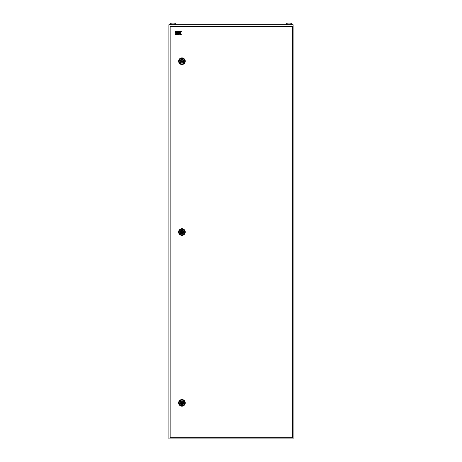 <?xml version="1.0" encoding="UTF-8"?>
<svg xmlns="http://www.w3.org/2000/svg" width="462" height="462" viewBox="0 0 462 462"><rect width="100%" height="100%" fill="white"/><g stroke="black" fill="none" stroke-linecap="round" stroke-linejoin="round"><path stroke-width="0.69" d="M168.878 24.757L293.122 24.757L293.122 438.9L168.878 438.9L168.878 24.757M287.843 24.757L287.843 23.1L286.711 23.1L286.711 24.757M287.843 23.1L290.119 23.1L290.119 24.757M290.119 23.1L291.251 23.1L291.251 24.757M171.881 24.757L171.881 23.1L170.749 23.1L170.749 24.757M171.881 23.1L174.157 23.1L174.157 24.757M174.157 23.1L175.289 23.1L175.289 24.757M180.29 61.203A1.657 1.657 0 0 0 181.947 62.855A1.657 1.657 0 0 0 183.599 61.203A1.657 1.657 0 0 0 181.947 59.546A1.657 1.657 0 0 0 180.29 61.203M178.632 61.203A3.315 3.315 0 0 0 181.947 64.513A3.315 3.315 0 0 0 185.256 61.203A3.315 3.315 0 0 0 181.947 57.889A3.315 3.315 0 0 0 178.632 61.203M181.046 61.717L182.842 61.717L181.947 60.164L181.046 61.717M180.29 232.034A1.657 1.657 0 0 0 181.947 233.691A1.657 1.657 0 0 0 183.599 232.034A1.657 1.657 0 0 0 181.947 230.376A1.657 1.657 0 0 0 180.29 232.034M178.632 232.034A3.315 3.315 0 0 0 181.947 235.349A3.315 3.315 0 0 0 185.256 232.034A3.315 3.315 0 0 0 181.947 228.725A3.315 3.315 0 0 0 178.632 232.034M181.046 232.553L182.842 232.553L181.947 231L181.046 232.553M180.29 402.87A1.657 1.657 0 0 0 181.947 404.527A1.657 1.657 0 0 0 183.599 402.87A1.657 1.657 0 0 0 181.947 401.212A1.657 1.657 0 0 0 180.29 402.87M178.632 402.87A3.315 3.315 0 0 0 181.947 406.185A3.315 3.315 0 0 0 185.256 402.87A3.315 3.315 0 0 0 181.947 399.555A3.315 3.315 0 0 0 178.632 402.87M181.046 403.39L182.842 403.39L181.947 401.836L181.046 403.39M170.143 26.311L170.143 437.762L292.417 437.762L292.417 26.311L170.143 26.311M175.317 34.407L176.114 34.407L176.114 32.548L175.317 32.548L175.317 34.407M176.114 31.485L175.317 31.485L175.317 32.282L176.114 32.282L176.114 31.485M178.217 31.485L176.38 31.485L176.38 32.282L178.217 32.282L178.217 31.485M176.38 32.548L176.38 34.407L178.217 34.407L178.217 33.611L177.177 33.611L178.217 33.345L178.217 32.548L176.38 32.548M178.482 34.407L179.279 34.407L179.279 33.345L180.313 34.407L181.3 34.407L180.238 32.946L181.3 31.485L180.313 31.485L179.545 32.548L179.279 31.485L178.482 31.485L178.482 34.407M179.192 61.203A2.755 2.755 0 0 1 181.947 58.449A2.755 2.755 0 0 1 184.696 61.203A2.755 2.755 0 0 1 181.947 63.952A2.755 2.755 0 0 1 179.192 61.203M183.847 61.203A1.906 1.906 0 0 0 181.947 59.298A1.906 1.906 0 0 0 180.041 61.203A1.906 1.906 0 0 0 181.947 63.103A1.906 1.906 0 0 0 183.847 61.203M179.192 232.034A2.755 2.755 0 0 1 181.947 229.285A2.755 2.755 0 0 1 184.696 232.034A2.755 2.755 0 0 1 181.947 234.788A2.755 2.755 0 0 1 179.192 232.034M183.847 232.034A1.906 1.906 0 0 0 181.947 230.134A1.906 1.906 0 0 0 180.041 232.034A1.906 1.906 0 0 0 181.947 233.939A1.906 1.906 0 0 0 183.847 232.034M179.192 402.87A2.755 2.755 0 0 1 181.947 400.115A2.755 2.755 0 0 1 184.696 402.87A2.755 2.755 0 0 1 181.947 405.624A2.755 2.755 0 0 1 179.192 402.87M183.847 402.87A1.906 1.906 0 0 0 181.947 400.964A1.906 1.906 0 0 0 180.041 402.87A1.906 1.906 0 0 0 181.947 404.776A1.906 1.906 0 0 0 183.847 402.87"/></g></svg>
